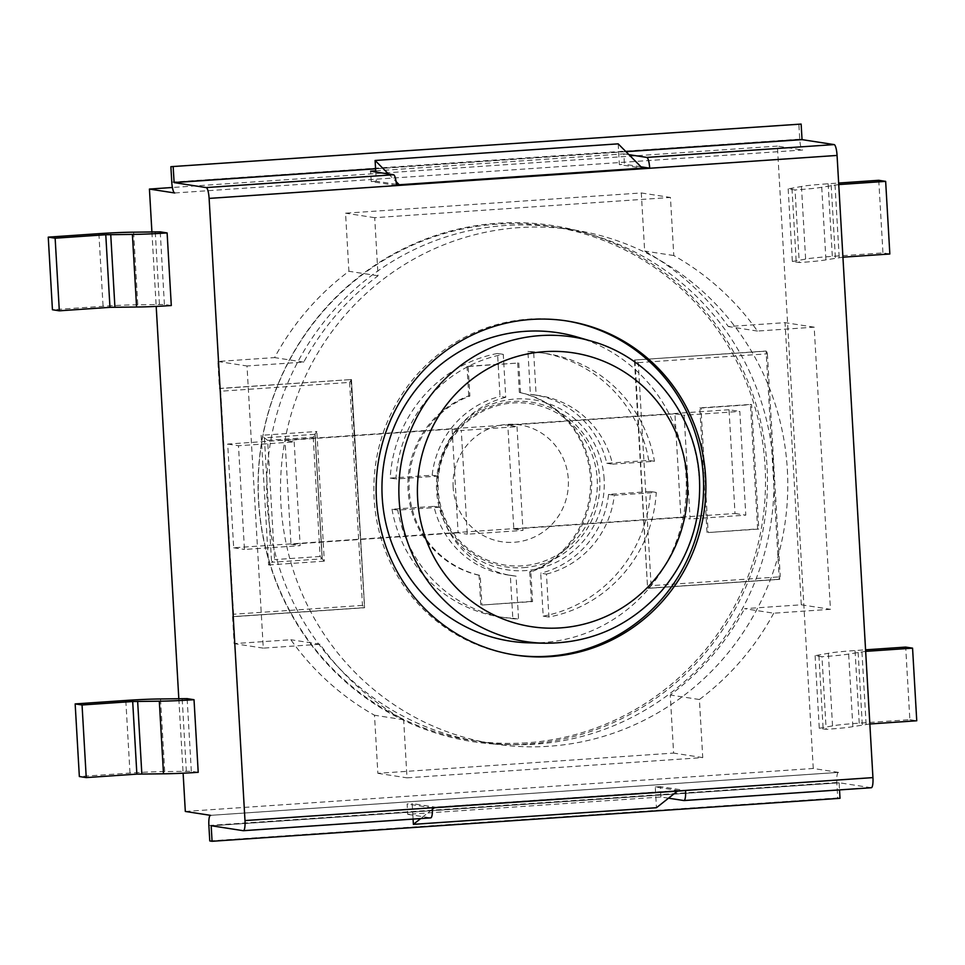 <?xml version="1.0" encoding="UTF-8"?>
<svg xmlns="http://www.w3.org/2000/svg" width="965" height="965" viewBox="0 0 965 965"><rect width="100%" height="100%" fill="white"/><g stroke="black" fill="none" stroke-linecap="round" stroke-linejoin="round"><path stroke-width="0.72" stroke-dasharray="4.83 3.62" d="M438.17 489.834A81.675 79.612 -81.2 0 1 513.006 402.948A81.675 79.612 -81.2 0 1 597.214 478.954A81.675 79.612 -81.2 0 1 522.391 565.84A81.675 79.612 -81.2 0 1 438.17 489.834M526.83 742.821A260.055 253.493 -81.2 0 1 285.121 368.835A260.055 253.493 -81.2 0 1 723.678 338.824A260.055 253.493 -81.2 0 1 526.83 742.821M523.38 567.637A83.34 81.241 98.8 0 0 599.735 478.978A83.34 81.241 98.8 0 0 513.802 401.428A83.34 81.241 98.8 0 0 437.447 490.087A83.34 81.241 98.8 0 0 523.38 567.637M527.783 744.027A261.129 254.543 -81.2 0 1 285.061 368.497A261.129 254.543 -81.2 0 1 725.451 338.365A261.129 254.543 -81.2 0 1 527.783 744.027M604.138 479.074A86.03 83.858 98.8 0 0 474.201 413.37A86.03 83.858 98.8 0 0 482.765 561.968A86.03 83.858 98.8 0 0 604.138 479.074M453.152 487.253A59.13 57.647 -81.2 0 1 536.576 430.281A59.13 57.647 -81.2 0 1 542.463 532.415A59.13 57.647 -81.2 0 1 453.152 487.253M576.491 336.821A156.028 152.096 -81.2 0 1 686.055 476.541A156.028 152.096 -81.2 0 1 529.134 642.835M392.007 509.206A133.665 130.299 98.8 0 0 499.93 616.9A133.665 130.299 98.8 0 0 512.813 618.227L510.328 575.273A91.024 88.72 -81.2 0 1 506.444 574.754A91.024 88.72 -81.2 0 1 433.948 506.348L392.007 509.206L397.749 510.099L439.69 507.228A91.024 88.72 98.8 0 0 512.186 575.647A91.024 88.72 98.8 0 0 516.07 576.153L518.543 619.12A133.665 130.299 -81.2 0 1 505.66 617.793A133.665 130.299 -81.2 0 1 397.749 510.099M512.813 618.227L518.543 619.12M433.948 506.348L439.69 507.228M510.328 575.273L516.07 576.153M546.455 574.079A91.024 88.72 98.8 0 0 614.307 495.286L656.26 492.415A133.665 130.299 -81.2 0 1 548.928 617.033L546.455 574.079L540.714 573.186L543.198 616.153L548.928 617.033M543.198 616.153A133.665 130.299 98.8 0 0 650.519 491.523L608.577 494.394A91.024 88.72 -81.2 0 1 540.714 573.186M608.577 494.394L614.307 495.286M650.519 491.523L656.26 492.415M648.733 460.401A133.665 130.299 98.8 0 0 540.81 352.707A133.665 130.299 98.8 0 0 527.927 351.393L530.4 394.347A91.024 88.72 -81.2 0 1 534.284 394.854A91.024 88.72 -81.2 0 1 606.78 463.272L648.733 460.401L654.463 461.294L612.522 464.165A91.024 88.72 98.8 0 0 540.026 395.746A91.024 88.72 98.8 0 0 536.142 395.24L533.669 352.273A133.665 130.299 -81.2 0 1 546.54 353.6A133.665 130.299 -81.2 0 1 654.463 461.294M527.927 351.393L533.669 352.273M606.78 463.272L612.522 464.165M530.4 394.347L536.142 395.24M505.756 397.315A91.024 88.72 98.8 0 0 437.893 476.107L395.952 478.978A133.665 130.299 -81.2 0 1 503.284 354.348L505.756 397.315L500.015 396.422L497.542 353.467L503.284 354.348M497.542 353.467A133.665 130.299 98.8 0 0 390.21 478.097L432.163 475.226A91.024 88.72 -81.2 0 1 500.015 396.422M432.163 475.226L437.893 476.107M390.21 478.097L395.952 478.978M787.344 469.617A260.055 253.493 -81.2 0 1 494.37 743.931A260.055 253.493 -81.2 0 1 283.626 448.17A260.055 253.493 -81.2 0 1 573.91 229.947A260.055 253.493 -81.2 0 1 787.344 469.617M773.568 467.482A260.055 253.493 -81.2 0 1 480.594 741.808A260.055 253.493 -81.2 0 1 269.862 446.047A260.055 253.493 -81.2 0 1 560.134 227.812A260.055 253.493 -81.2 0 1 773.568 467.482M618.179 143.845L619.373 164.593L642.328 168.139M375.699 170.853L623.836 153.869L624.439 164.243L619.373 164.593M677.502 791.083L678.214 790.528L655.259 786.97L656.453 807.717M668.528 798.176L660.916 796.994L412.779 813.977L412.176 803.604L435.131 807.15L434.419 807.717M660.916 796.994L660.325 786.62L685.572 790.528M655.259 786.97L660.325 786.62M413.08 819.092L412.779 813.977L407.713 814.327L407.121 803.954L412.176 803.604M773.737 613.197A265.254 258.56 -81.2 0 1 699.396 699.516L702.749 757.597L407.001 777.838L403.659 719.745A265.254 258.56 -81.2 0 1 319.994 644.246L263.276 648.13L247.004 365.976L303.722 362.104A265.254 258.56 -81.2 0 1 378.051 275.785L374.709 217.692L670.446 197.463L673.799 255.544A265.254 258.56 -81.2 0 1 757.465 331.055L814.183 327.171L830.455 609.313L773.737 613.197L744.582 608.686L801.3 604.802L785.04 322.66L728.322 326.544A265.254 258.56 98.8 0 0 644.656 251.045L641.303 192.952L345.554 213.193L348.908 271.274A265.254 258.56 98.8 0 0 274.579 357.593L217.861 361.477L219.417 388.437L351.417 379.534L219.984 388.533L220.708 391.211L349.607 382.393L351.477 379.619M565.719 320.778A169.032 164.774 98.8 0 0 564.573 320.597A169.032 164.774 98.8 0 0 375.892 462.452A169.032 164.774 98.8 0 0 512.873 654.692A169.032 164.774 98.8 0 0 514.031 654.873M396.47 185.473L371.236 181.577L370.632 171.203M396.398 184.339L376.29 181.227L375.759 171.987M376.29 181.227L371.236 181.577M623.836 153.869L628.927 154.653M640.989 166.812L624.439 164.243M407.713 814.327L430.643 817.874M432.356 807.862L407.121 803.954M871.214 787.73L839.14 782.76L211.19 825.726L839.14 782.76L839.526 789.901M185.316 811.444L813.266 768.478L838.537 772.386L210.587 815.353M838.537 772.386A10.506 2.292 -93.9 0 0 838.428 772.386A10.506 2.292 -93.9 0 0 836.824 782.506L837.716 797.958L840.008 798.32M174.701 192.976L802.651 150.009A10.506 2.292 86.1 0 1 799.732 139.177L798.839 123.713M209.767 840.925L837.716 797.958M813.266 768.478L777.38 146.101L802.651 150.009M777.38 146.101L172.409 187.487M815.087 655.669L819.273 728.286L826.161 729.347L821.975 656.743L815.087 655.669L828.356 653.281A36.405 1.749 176.7 0 1 855.038 650.555L865.569 649.831M788.176 188.887L792.361 261.503L799.249 262.564L795.064 189.96L788.176 188.887L801.445 186.486A36.405 1.749 176.7 0 1 828.127 183.772L838.657 183.048M388.497 173.965L396.084 181.589M432.417 809.297L420.692 818.561M678.214 790.528L435.131 807.15M779.25 579.241L647.587 588.252L634.427 360.042L766.089 351.031L779.25 579.241L780.251 576.829L651.122 585.659L648.154 588.336L779.829 579.326L648.263 588.336M651.122 585.659L638.251 362.647L635.006 360.138L647.587 588.252M638.251 362.647L767.392 353.805L766.668 351.127L634.427 360.042M767.392 353.805L780.251 576.829M706.995 532.366L699.818 407.893L750.456 404.431L757.634 528.904L708.141 532.547L700.964 408.074L751.602 404.612L758.779 529.085L708.141 532.547M349.607 382.393L362.466 605.417L364.625 607.709M362.466 605.417L233.566 614.235L233.144 616.731L364.565 607.745L351.417 379.534M350.838 379.45L364.565 607.745M363.998 607.648L232.565 616.647L364.517 607.745M267.655 440.33L261.141 435.312L268.62 564.971L271.575 562.293L264.398 437.82L315.036 434.346L322.214 558.832L271.575 562.293L274.53 559.616L267.655 440.33L313.227 437.205L315.109 434.443M313.227 437.205L320.103 556.491L322.274 558.783M314.964 434.262L316.846 431.5L261.141 435.312M322.153 558.868L324.324 561.16L316.846 431.5M233.566 614.235L220.708 391.211M699.818 407.893L700.964 408.074M750.456 404.431L751.602 404.612M757.634 528.904L758.779 529.085M468.158 366.471L518.796 363.009L520.509 392.61A93.617 91.253 -81.2 0 1 591.509 477.784A93.617 91.253 -81.2 0 1 530.846 571.98L532.559 601.581L481.921 605.043L480.208 575.442A93.617 91.253 -81.2 0 1 409.208 490.268A93.617 91.253 -81.2 0 1 469.871 396.072L468.158 366.471L467.012 366.29L518.796 363.009M517.65 362.828L519.363 392.429L520.509 392.61M519.363 392.429A93.617 91.253 -81.2 0 1 590.363 477.615A93.617 91.253 -81.2 0 1 529.701 571.799L530.846 571.98M529.701 571.799L531.413 601.4L532.559 601.581M531.413 601.4L481.921 605.043M480.775 604.874L479.062 575.261L480.208 575.442M479.062 575.261A93.617 91.253 -81.2 0 1 408.062 490.087A93.617 91.253 -81.2 0 1 468.725 395.903L469.871 396.072M468.725 395.903L467.012 366.29M232.565 616.647L234.121 643.619L290.839 639.735A265.254 258.56 98.8 0 0 374.504 715.234L377.858 773.327L673.606 753.086L670.253 695.005A265.254 258.56 98.8 0 0 744.582 608.686M171.3 305.531L164.412 304.47L137.79 304.795A36.405 1.749 -3.3 0 0 103.074 306.279L52.436 309.741M164.412 304.47L160.226 231.853M198.211 772.314L191.323 771.252L164.713 771.578A36.405 1.749 -3.3 0 0 129.998 773.062L79.347 776.523M191.323 771.252L187.138 698.636M792.361 261.503L805.63 259.103A36.405 1.749 176.7 0 1 832.312 256.376L882.951 252.914L889.839 253.976M878.765 180.298L882.951 252.914M842.928 257.185L825.931 259.838A36.405 1.749 176.7 0 1 799.249 262.564M838.742 184.58L821.746 187.234A36.405 1.749 176.7 0 1 795.064 189.96M819.273 728.286L832.542 725.885A36.405 1.749 176.7 0 1 859.224 723.159L909.862 719.697L905.677 647.093M909.862 719.697L916.75 720.771M865.653 651.363L848.657 654.017A36.405 1.749 176.7 0 1 821.975 656.743M869.839 723.979L852.843 726.633A36.405 1.749 176.7 0 1 826.161 729.347M516.999 426.675L522.982 530.4L467.277 534.212L461.294 430.487L516.999 426.675L507.819 425.251L674.933 413.816L680.916 517.542L690.096 518.965L684.113 415.24L739.817 411.428L745.8 515.153L690.096 518.965M680.916 517.542L513.802 528.977L507.819 425.251M513.802 528.977L522.982 530.4M458.098 532.789L290.984 544.224L285.001 440.498L452.115 429.063L458.098 532.789L467.277 534.212M452.115 429.063L461.294 430.487M674.933 413.816L684.113 415.24M294.18 441.922L300.163 545.647L244.459 549.459L238.476 445.733L294.18 441.922L285.001 440.498M290.984 544.224L300.163 545.647M729.033 409.751L227.692 444.057L233.675 547.794L735.016 513.489L729.033 409.751L739.817 411.428M735.016 513.489L745.8 515.153M227.692 444.057L238.476 445.733M233.675 547.794L244.459 549.459M673.799 255.544L644.656 251.045M641.303 192.952L670.446 197.463M757.465 331.055L728.322 326.544M814.183 327.171L785.04 322.66M403.659 719.745L374.504 715.234M377.858 773.327L407.001 777.838M319.994 644.246L290.839 639.735M263.276 648.13L234.121 643.619M374.709 217.692L345.554 213.193M378.051 275.785L348.908 271.274M303.722 362.104L274.579 357.593M217.861 361.477L247.004 365.976M699.396 699.516L670.253 695.005M702.749 757.597L673.606 753.086M801.3 604.802L830.455 609.313M151.915 232.083L156.197 306.412M178.827 698.877L183.121 773.194M544.212 643.221A154.098 150.202 98.8 0 0 699.191 479.002A154.098 150.202 98.8 0 0 590.978 341.019M625.959 151.686L375.578 168.815M839.116 782.856L211.625 825.799M208.874 825.473L836.824 782.506M375.578 168.706L625.863 151.577M799.732 139.177L171.782 182.144M320.103 556.491L274.53 559.616M268.62 564.971L324.324 561.16M133.604 232.191L137.79 304.795M155.269 232.07L159.454 304.675M98.888 233.663L103.074 306.279M186.366 771.469L182.18 698.853M164.713 771.578L160.516 698.974M129.998 773.062L125.8 700.457M791.988 188.501L796.173 261.117M801.445 186.486L805.63 259.103M828.127 183.772L832.312 256.376M835.002 184.834L839.2 257.45M831.191 185.22L835.376 257.836M821.746 187.234L825.931 259.838M832.542 725.885L828.356 653.281M823.085 727.9L818.899 655.283M859.224 723.159L855.038 650.555M866.112 724.232L861.926 651.616M862.3 724.619L858.114 652.002M852.843 726.633L848.657 654.017M499.93 616.9L505.66 617.793M506.444 574.754L512.186 575.647M540.81 352.707L546.54 353.6M534.284 394.854L540.026 395.746M480.594 741.808L494.37 743.931M560.134 227.812L573.91 229.947M566.877 320.959L564.573 320.597M515.177 655.054L512.873 654.692M838.428 772.386L210.527 815.341M351.501 379.921L364.613 607.407M315.121 434.733L322.262 558.494M314.952 433.961L322.165 559.169"/><path stroke-width="1.45" d="M544.212 643.221L529.134 642.835A156.028 152.096 -81.2 0 1 383.829 463.683A156.028 152.096 -81.2 0 1 576.491 336.821L590.978 341.019A154.098 150.202 98.8 0 0 400.716 466.288A154.098 150.202 98.8 0 0 544.212 643.221C591.038 643.486 630.35 625.827 662.135 590.254C688.853 558.156 701.302 521.112 699.48 479.123C696.67 415.348 650.868 357.376 590.978 341.019M514.031 654.873A169.032 164.774 98.8 0 0 703.316 476.384A169.032 164.774 98.8 0 0 565.719 320.778M628.927 154.653L646.767 157.416A10.506 2.292 86.1 0 1 649.686 168.151L396.47 185.473A10.506 2.292 -93.9 0 0 393.563 174.749L370.632 171.203L375.699 170.853L375.096 160.48L388.497 173.965M375.759 171.987L375.699 170.853M649.686 168.151L640.989 166.812M839.526 789.901L840.008 798.32L212.059 841.287L211.19 825.726L243.264 830.696A10.506 2.292 86.1 0 0 243.385 830.696A10.506 2.292 86.1 0 0 244.989 820.576L872.939 777.609L837.065 155.437A10.506 2.292 -93.9 0 0 834.134 144.593L802.048 139.636L801.131 124.075L170.889 166.68L171.782 182.144A10.506 2.292 86.1 0 0 174.701 192.976L149.43 189.068L151.915 232.083M375.578 168.815L174.11 182.602L206.184 187.572L393.563 174.749M243.494 830.672L430.643 817.874A10.506 2.292 -93.9 0 0 430.752 817.874A10.506 2.292 -93.9 0 0 432.356 807.862L685.572 790.528A10.506 2.292 86.1 0 1 683.956 800.552A10.506 2.292 86.1 0 1 683.847 800.54L668.528 798.176M872.939 777.609A10.506 2.292 86.1 0 1 871.335 787.73A10.506 2.292 86.1 0 1 871.214 787.73L684.076 800.528M705.608 476.746A169.032 164.774 -81.2 0 1 515.177 655.054A169.032 164.774 -81.2 0 1 378.196 462.802A169.032 164.774 -81.2 0 1 566.877 320.959A169.032 164.774 -81.2 0 1 705.608 476.746M183.121 773.194L185.316 811.444L210.587 815.353A10.506 2.292 -93.9 0 0 210.479 815.353A10.506 2.292 -93.9 0 0 208.874 825.473L209.767 840.925L212.059 841.287M174.11 182.602L173.181 167.041M244.989 820.576L209.116 198.404A10.506 2.292 -93.9 0 0 206.184 187.572M801.131 124.075L170.889 166.68M172.409 187.487L149.43 189.068M396.084 181.589L399.245 184.773L642.328 168.139L618.179 143.845L375.096 160.48M399.245 184.773L396.398 184.339M420.692 818.561L413.382 824.351L656.453 807.717L677.502 791.083M413.382 824.351L413.08 819.092M434.419 807.717L432.417 809.297M167.114 232.927L160.226 231.853L133.604 232.191A36.405 1.749 -3.3 0 0 98.888 233.663L48.25 237.137L52.436 309.741L59.323 310.814L109.962 307.34L136.584 307.015A36.405 1.749 -3.3 0 0 171.3 305.531L167.114 232.927A36.405 1.749 -3.3 0 1 132.398 234.399L136.584 307.015M48.25 237.137L55.138 238.198L59.323 310.814M55.138 238.198L105.776 234.736L132.398 234.399M194.025 699.709L187.138 698.636L160.516 698.974A36.405 1.749 -3.3 0 0 125.8 700.457L75.161 703.919L82.049 704.981L132.688 701.519L159.309 701.181A36.405 1.749 -3.3 0 0 194.025 699.709L198.211 772.314A36.405 1.749 -3.3 0 1 163.495 773.797L159.309 701.181M82.049 704.981L86.235 777.597L79.347 776.523L75.161 703.919M86.235 777.597L136.873 774.123L163.495 773.797M838.657 183.048L878.765 180.298L885.653 181.372L889.839 253.976L842.928 257.185M885.653 181.372L838.742 184.58M865.569 649.831L905.677 647.093L912.564 648.154L865.653 651.363M869.839 723.979L916.75 720.771L912.564 648.154M156.197 306.412L178.827 698.877M687.345 480.558A138.502 135.004 -81.2 0 1 491.969 614.005A138.502 135.004 -81.2 0 1 478.17 374.782A138.502 135.004 -81.2 0 1 687.345 480.558M646.767 157.416L834.134 144.593M802.048 139.636L625.959 151.686M174.074 182.494L375.578 168.706M625.863 151.577L802.024 139.527M837.065 155.437L209.116 198.404M105.776 234.736L109.962 307.34M110.734 234.519L114.919 307.135M136.873 774.123L132.688 701.519M141.831 773.918L137.645 701.302M243.385 830.696L430.752 817.874M683.956 800.552L871.335 787.73"/></g></svg>
